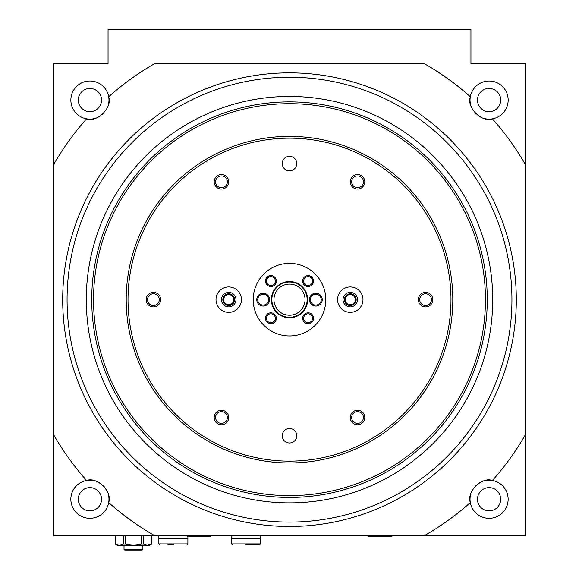 <?xml version="1.0" encoding="UTF-8"?>
<svg xmlns="http://www.w3.org/2000/svg" width="579" height="579" viewBox="0 0 579 579"><rect width="100%" height="100%" fill="white"/><g stroke="black" fill="none" stroke-linecap="round" stroke-linejoin="round"><path stroke-width="0.87" d="M151.604 535.532L151.604 544.137L147.602 545.172M115.366 535.532L115.366 544.137L115.315 535.532M123.276 535.532L123.276 544.137L125.549 544.137C130.818 545.505 136.087 545.505 141.37 544.137L141.37 535.532M125.549 535.532L125.549 544.137M143.65 535.532L143.65 544.137L141.37 544.137M151.553 535.532L151.553 544.137C148.904 545.505 146.27 545.505 143.65 544.137M151.604 544.137L148.883 545.693L118.036 545.693L115.315 544.137M115.366 544.137C117.986 545.505 120.62 545.505 123.276 544.137M333.048 29.312L296.759 29.312M151.604 29.312L115.315 29.312M463.685 29.312L427.396 29.312M211.19 535.532L210.394 536.335L187.169 536.335L186.366 535.532M392.634 535.532L391.831 536.335L368.606 536.335L367.81 535.532M53.623 164.61L53.623 63.784L108.056 63.784L108.056 29.312L470.944 29.312L470.944 63.784L525.377 63.784L525.377 434.713A271.797 271.797 0 0 1 492.418 480.49C481.808 476.481 466.327 491.795 470.329 502.579A271.797 271.797 0 0 1 424.552 535.532L154.448 535.532A271.797 271.797 0 0 1 108.671 502.579C112.681 491.962 97.366 476.488 86.582 480.49A271.797 271.797 0 0 1 53.623 434.713L53.623 164.61A271.797 271.797 0 0 1 86.582 118.833C97.192 122.842 112.673 107.528 108.671 96.744A271.797 271.797 0 0 1 154.448 63.784L424.552 63.784A271.797 271.797 0 0 1 470.329 96.744C466.319 107.354 481.634 122.835 492.418 118.833A271.797 271.797 0 0 1 525.377 164.61M289.5 72.86A226.802 226.802 0 0 1 485.919 413.059A226.802 226.802 0 0 1 93.081 413.059A226.802 226.802 0 0 1 289.5 72.86M184.412 535.532L53.623 535.532L53.623 434.713M219.788 535.532L260.47 535.532L260.47 538.014L231.441 538.014L231.441 535.532M323.972 535.532L359.581 535.532M409.252 535.532L525.377 535.532L525.377 434.713M424.552 63.784L154.448 63.784M108.302 494.271A19.049 19.049 0 0 1 89.911 518.299A19.049 19.049 0 0 1 86.582 480.49A19.049 19.049 0 0 1 94.956 480.874M484.116 480.852A19.049 19.049 0 0 1 508.065 500.922A19.049 19.049 0 0 1 470.329 502.579A19.049 19.049 0 0 1 470.713 494.198M94.884 118.463A19.049 19.049 0 0 1 70.935 98.401A19.049 19.049 0 0 1 108.671 96.744A19.049 19.049 0 0 1 108.287 105.117M470.698 105.045A19.049 19.049 0 0 1 489.089 81.024A19.049 19.049 0 0 1 492.418 118.833A19.049 19.049 0 0 1 484.044 118.449M480.744 117.204A19.049 19.049 0 0 1 479.622 116.611M475.576 113.506A19.049 19.049 0 0 1 474.809 112.688M472.862 110.068A19.049 19.049 0 0 1 472.507 109.46M489.089 88.464A11.609 11.609 0 0 1 499.141 105.885A11.609 11.609 0 0 1 479.028 105.885A11.609 11.609 0 0 1 489.089 88.464M479.701 482.669A19.049 19.049 0 0 0 479.094 483.024M476.474 484.963A19.049 19.049 0 0 0 475.656 485.73M472.551 489.783A19.049 19.049 0 0 0 471.957 490.905M489.089 510.859A11.609 11.609 0 0 0 499.141 493.438A11.609 11.609 0 0 0 479.028 493.438A11.609 11.609 0 0 0 489.089 510.859M107.043 108.418A19.049 19.049 0 0 1 106.449 109.54M103.344 113.585A19.049 19.049 0 0 1 102.526 114.353M99.906 116.299A19.049 19.049 0 0 1 99.298 116.654M89.911 88.464A11.609 11.609 0 0 1 99.972 105.885A11.609 11.609 0 0 1 79.859 105.885A11.609 11.609 0 0 1 89.911 88.464M106.493 489.863A19.049 19.049 0 0 0 106.138 489.255M104.191 486.635A19.049 19.049 0 0 0 103.424 485.817M99.378 482.712A19.049 19.049 0 0 0 98.256 482.119M89.911 510.859A11.609 11.609 0 0 0 99.972 493.438A11.609 11.609 0 0 0 79.859 493.438A11.609 11.609 0 0 0 89.911 510.859M142.897 545.693L142.897 549.326L124.022 549.326L124.022 545.693M142.897 549.326L142.166 550.05L124.753 550.05L124.022 549.326M315.808 293.242A6.412 6.412 0 0 1 321.367 302.868A6.412 6.412 0 0 1 310.25 302.868A6.412 6.412 0 0 1 315.808 293.242M308.1 275.611A5.443 5.443 0 0 1 312.819 283.782A5.443 5.443 0 0 1 303.389 283.782A5.443 5.443 0 0 1 308.1 275.611M270.9 312.819A5.443 5.443 0 0 1 275.611 320.983A5.443 5.443 0 0 1 266.181 320.983A5.443 5.443 0 0 1 270.9 312.819M270.9 275.611A5.443 5.443 0 0 1 275.611 283.782A5.443 5.443 0 0 1 266.181 283.782A5.443 5.443 0 0 1 270.9 275.611M308.1 312.819A5.443 5.443 0 0 1 312.819 320.983A5.443 5.443 0 0 1 303.389 320.983A5.443 5.443 0 0 1 308.1 312.819M263.192 293.242A6.412 6.412 0 0 1 268.75 302.868A6.412 6.412 0 0 1 257.633 302.868A6.412 6.412 0 0 1 263.192 293.242M289.5 281.517A18.144 18.144 0 0 1 305.213 308.73A18.144 18.144 0 0 1 273.787 308.73A18.144 18.144 0 0 1 289.5 281.517M289.5 282.009A17.652 17.652 0 0 1 304.786 308.484A17.652 17.652 0 0 1 274.214 308.484A17.652 17.652 0 0 1 289.5 282.009M289.5 284.115A15.539 15.539 0 0 1 302.962 307.435A15.539 15.539 0 0 1 276.038 307.435A15.539 15.539 0 0 1 289.5 284.115M315.808 294.219A5.443 5.443 0 0 1 320.52 302.383A5.443 5.443 0 0 1 311.097 302.383A5.443 5.443 0 0 1 315.808 294.219M263.192 294.219A5.443 5.443 0 0 1 267.903 302.383A5.443 5.443 0 0 1 258.48 302.383A5.443 5.443 0 0 1 263.192 294.219M308.1 313.804A4.458 4.458 0 0 1 311.965 320.498A4.458 4.458 0 0 1 304.243 320.498A4.458 4.458 0 0 1 308.1 313.804M270.9 276.596A4.458 4.458 0 0 1 274.757 283.29A4.458 4.458 0 0 1 267.035 283.29A4.458 4.458 0 0 1 270.9 276.596M270.9 313.804A4.458 4.458 0 0 1 274.757 320.498A4.458 4.458 0 0 1 267.035 320.498A4.458 4.458 0 0 1 270.9 313.804M308.1 276.596A4.458 4.458 0 0 1 311.965 283.29A4.458 4.458 0 0 1 304.243 283.29A4.458 4.458 0 0 1 308.1 276.596M485.455 299.661A195.955 195.955 0 0 1 191.519 469.366A195.955 195.955 0 0 1 191.519 129.957A195.955 195.955 0 0 1 485.455 299.661M452.8 299.661A163.3 163.3 0 0 1 207.854 441.082A163.3 163.3 0 0 1 207.854 158.241A163.3 163.3 0 0 1 452.8 299.661M450.983 299.661A161.483 161.483 0 0 1 208.758 439.512A161.483 161.483 0 0 1 208.758 159.811A161.483 161.483 0 0 1 450.983 299.661M296.759 435.741A7.259 7.259 0 0 1 285.874 442.03A7.259 7.259 0 0 1 285.874 429.459A7.259 7.259 0 0 1 296.759 435.741M241.421 299.661A12.702 12.702 0 0 1 222.365 310.662A12.702 12.702 0 0 1 222.365 288.66A12.702 12.702 0 0 1 241.421 299.661M362.982 299.661A12.702 12.702 0 0 1 343.933 310.662A12.702 12.702 0 0 1 343.933 288.66A12.702 12.702 0 0 1 362.982 299.661M364.799 417.51A7.259 7.259 0 0 1 353.914 423.799A7.259 7.259 0 0 1 353.914 411.228A7.259 7.259 0 0 1 364.799 417.51M228.719 181.813A7.259 7.259 0 0 1 217.827 188.095A7.259 7.259 0 0 1 217.827 175.524A7.259 7.259 0 0 1 228.719 181.813M364.799 181.813A7.259 7.259 0 0 1 353.914 188.095A7.259 7.259 0 0 1 353.914 175.524A7.259 7.259 0 0 1 364.799 181.813M228.719 417.51A7.259 7.259 0 0 1 217.827 423.799A7.259 7.259 0 0 1 217.827 411.228A7.259 7.259 0 0 1 228.719 417.51M432.839 299.661A7.259 7.259 0 0 1 421.953 305.944A7.259 7.259 0 0 1 421.953 293.372A7.259 7.259 0 0 1 432.839 299.661M160.68 299.661A7.259 7.259 0 0 1 149.787 305.944A7.259 7.259 0 0 1 149.787 293.372A7.259 7.259 0 0 1 160.68 299.661M296.759 163.582A7.259 7.259 0 0 1 285.874 169.864A7.259 7.259 0 0 1 285.874 157.293A7.259 7.259 0 0 1 296.759 163.582M325.789 299.661A36.289 36.289 0 0 1 271.356 331.087A36.289 36.289 0 0 1 271.356 268.236A36.289 36.289 0 0 1 325.789 299.661M511.93 299.661A222.43 222.43 0 0 1 178.289 492.288A222.43 222.43 0 0 1 178.289 107.028A222.43 222.43 0 0 1 511.93 299.661M492.715 299.661A203.215 203.215 0 0 1 187.893 475.649A203.215 203.215 0 0 1 187.893 123.674A203.215 203.215 0 0 1 492.715 299.661M487.272 299.661A197.772 197.772 0 0 1 190.614 470.937A197.772 197.772 0 0 1 190.614 128.386A197.772 197.772 0 0 1 487.272 299.661M159.305 299.661A5.884 5.884 0 0 1 150.475 304.757A5.884 5.884 0 0 1 150.475 294.566A5.884 5.884 0 0 1 159.305 299.661M431.464 299.661A5.884 5.884 0 0 1 422.641 304.757A5.884 5.884 0 0 1 422.641 294.566A5.884 5.884 0 0 1 431.464 299.661M227.344 417.51A5.884 5.884 0 0 1 218.522 422.605A5.884 5.884 0 0 1 218.522 412.414A5.884 5.884 0 0 1 227.344 417.51M363.424 181.813A5.884 5.884 0 0 1 354.601 186.908A5.884 5.884 0 0 1 354.601 176.718A5.884 5.884 0 0 1 363.424 181.813M227.344 181.813A5.884 5.884 0 0 1 218.522 186.908A5.884 5.884 0 0 1 218.522 176.718A5.884 5.884 0 0 1 227.344 181.813M363.424 417.51A5.884 5.884 0 0 1 354.601 422.605A5.884 5.884 0 0 1 354.601 412.414A5.884 5.884 0 0 1 363.424 417.51M357.54 299.661A7.259 7.259 0 0 1 346.655 305.944A7.259 7.259 0 0 1 346.655 293.372A7.259 7.259 0 0 1 357.54 299.661M356.165 299.661A5.884 5.884 0 0 1 347.342 304.757A5.884 5.884 0 0 1 347.342 294.566A5.884 5.884 0 0 1 356.165 299.661M355.361 299.661A5.081 5.081 0 0 1 347.74 304.062A5.081 5.081 0 0 1 347.74 295.261A5.081 5.081 0 0 1 355.361 299.661M235.971 299.661A7.259 7.259 0 0 1 225.086 305.944A7.259 7.259 0 0 1 225.086 293.372A7.259 7.259 0 0 1 235.971 299.661M234.596 299.661A5.884 5.884 0 0 1 225.774 304.757A5.884 5.884 0 0 1 225.774 294.566A5.884 5.884 0 0 1 234.596 299.661M233.8 299.661A5.081 5.081 0 0 1 226.179 304.062A5.081 5.081 0 0 1 226.179 295.261A5.081 5.081 0 0 1 233.8 299.661M245.952 544.607L259.747 544.607L245.952 544.607M260.47 543.884L231.441 543.884L231.441 538.557L260.47 538.557L260.47 543.884L259.747 544.607M173.374 544.607L167.932 544.607M187.893 543.884L158.863 543.884L158.863 538.557L187.893 538.557L187.893 543.884L187.169 544.607M158.863 535.532L158.863 538.014L187.893 538.014L187.893 536.335M231.441 543.884L232.165 544.607M259.016 538.557L259.016 538.014M232.888 538.557L232.888 538.014M158.863 543.884L159.587 544.607M186.438 538.557L186.438 538.014M160.311 538.557L160.311 538.014"/></g></svg>
